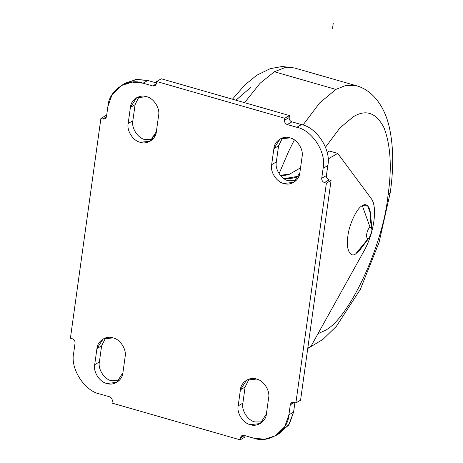 <?xml version="1.0" encoding="UTF-8"?>
<svg xmlns="http://www.w3.org/2000/svg" width="463" height="463" viewBox="0 0 463 463"><rect width="100%" height="100%" fill="white"/><g stroke="black" fill="none" stroke-linecap="round" stroke-linejoin="round"><path stroke-width="0.69" d="M154.625 135.161A22.959 7.657 7.9 0 0 152.587 139.369L152.379 137.887L154.625 135.161L155.632 134.577L154.625 135.161L154.341 137.198M373.884 221.019A34.441 12.756 106 0 0 371.488 198.911L337.73 153.398L328.07 158.994L337.73 153.398L371.488 198.911C374.399 203.222 375.198 210.596 373.884 221.019L373.838 221.378L373.884 221.019M299.121 175.755L298.114 176.339L297.831 178.371L298.114 176.339L283.958 178.654A22.959 7.657 7.9 0 0 298.114 176.339L299.121 175.755M371.801 231.384A34.441 12.756 106 0 0 373.838 221.378C372.229 231.975 369.069 241.64 364.352 250.367L310.957 346.347L307.785 348.182L310.957 346.347L364.352 250.367A34.441 12.756 106 0 0 370.695 235.245M329.529 151.048L337.73 153.398L329.529 151.048L327.127 152.437L329.529 151.048M232.449 99.198L244.915 84.885L256.849 75.203L270.166 68.68L282.175 66.493L294.514 67.98L284.82 67.656L274.362 71.753L335.86 89.405L346.121 85.337L356.006 85.626L346.121 85.337L335.86 89.405L319.615 102.965L302.987 125.051L319.615 102.965L335.86 89.405L274.362 71.753L260.073 83.271L244.574 102.676L260.073 83.271L274.362 71.753L284.82 67.656L294.514 67.98L356.006 85.626C371.87 89.805 383.902 105.072 388.955 125.733C393.446 144.664 393.886 166.923 390.268 192.515L388.029 195.241C382.884 246.993 347.47 321.716 323.631 331.114L317.983 333.719L323.631 331.114C347.47 321.716 382.884 246.993 388.029 195.241L390.268 192.515L379.006 242.629L360.26 289.508L336.422 326.265L322.908 339.437L307.745 348.5M325.501 147.211L339.987 127.875L353.385 116.722C366.071 109.037 376.292 112.746 384.041 127.846C390.668 145.318 391.993 167.785 388.029 195.241C391.993 167.785 390.668 145.318 384.041 127.846C376.292 112.746 366.071 109.037 353.385 116.722L339.987 127.875L325.501 147.211M294.387 139.907L288.611 151.413L279.091 173.677L288.611 151.413L294.387 139.907M235.927 100.193L250.888 87.31M371.905 229.029L370.51 213.674L367.657 205.838L362.355 205.682L370.024 227.188L371.905 229.029L371.818 231.257L369.532 237.293L355.659 253.921L360.208 249.574L369.532 237.293M370.024 227.188L362.355 205.682C356.99 207.794 349.021 224.607 347.863 236.252C345.711 248.475 349.999 258.192 355.659 253.921L368.484 238.295C366.985 238.839 366.389 237.478 366.69 234.226C367.315 230.782 368.432 228.438 370.024 227.188C368.432 228.438 367.315 230.782 366.69 234.226C366.389 237.478 366.985 238.839 368.484 238.295C370.082 237.044 371.193 234.7 371.818 231.257C372.119 228.004 371.523 226.644 370.024 227.188M363.443 244.441L355.659 253.921C349.999 258.192 345.711 248.475 347.863 236.252C349.021 224.607 356.99 207.794 362.355 205.682C368.016 201.411 372.304 211.128 370.145 223.351M291.95 121.844C290.035 121.074 289.115 119.639 289.19 117.544L284.514 120.253C284.432 122.348 285.353 123.783 287.268 124.553L291.95 121.844L287.268 124.553L296.835 127.302L301.511 124.588L291.95 121.844L301.511 124.588L296.835 127.302C312.247 130.225 326.699 152.767 323.116 168.283L321.733 178.284C321.652 180.379 322.572 181.814 324.488 182.584L329.17 179.876C327.254 179.1 326.334 177.67 326.409 175.575L321.733 178.284L326.409 175.575L327.798 165.569L323.116 168.283L327.798 165.569C331.381 150.053 316.923 127.516 301.511 124.588C316.923 127.516 331.381 150.053 327.798 165.569L326.409 175.575C326.334 177.67 327.254 179.1 329.17 179.876L324.488 182.584L326.386 183.128L331.068 180.42L329.17 179.876L331.068 180.42L326.386 183.128L295.886 402.92L293.993 402.376L291.713 402.625L290.295 404.824L294.346 402.48L290.295 404.824L288.906 414.825L293.588 412.116L294.977 402.115L293.588 412.116L288.906 414.825L284.71 426.712L275.416 435.805L264.57 439.231L253.701 438.16L244.134 435.417L241.854 435.666L240.442 437.865L244.493 435.521L240.442 437.865L240.164 439.85L244.84 437.141L245.118 435.156L244.84 437.141L240.164 439.85L240.442 437.865C240.928 435.891 242.161 435.075 244.134 435.417L253.701 438.16C268.714 443.965 288.073 431.134 288.906 414.825L290.295 404.824C290.781 402.851 292.014 402.029 293.993 402.376L295.886 402.92L300.568 400.211L295.886 402.92L326.386 183.128L324.488 182.584C322.572 181.814 321.652 180.379 321.733 178.284L323.116 168.283C326.699 152.767 312.247 130.225 296.835 127.302L287.268 124.553C285.353 123.783 284.432 122.348 284.514 120.253L289.19 117.544L289.468 115.559L284.786 118.268L284.514 120.253L284.786 118.268L156.633 81.494L161.309 78.779L289.468 115.559L289.19 117.544C289.115 119.639 290.035 121.074 291.95 121.844M106.432 116.867L102.803 118.968L105.084 118.719L106.502 116.52L107.891 106.513L112.087 94.631L121.381 85.533L132.227 82.107L143.096 83.184L152.663 85.927L154.943 85.678L156.355 83.473L156.633 81.494L156.355 83.473C155.869 85.452 154.636 86.268 152.663 85.927L156.291 83.82L152.663 85.927L143.096 83.184L147.778 80.469L143.096 83.184C128.083 77.379 108.724 90.21 107.891 106.513L106.502 116.52C106.01 118.493 104.783 119.309 102.803 118.968L106.432 116.867M106.571 115.999L105.587 115.715L100.905 118.424L102.803 118.968L100.905 118.424L70.411 338.21L72.303 338.754L70.411 338.21L100.905 118.424L105.587 115.715L106.571 115.999M123.789 84.307L135.59 79.555L147.778 80.469L156.43 82.952L147.778 80.469L136.903 79.399L126.058 82.825L121.375 85.539M112.283 401.091C112.364 398.996 111.444 397.561 109.523 396.785L99.962 394.042C84.55 391.113 70.092 368.577 73.675 353.061L75.064 343.06C75.139 340.965 74.225 339.529 72.303 338.754C74.225 339.529 75.139 340.965 75.064 343.06L73.675 353.061C70.092 368.577 84.55 391.113 99.962 394.042L109.523 396.785C111.444 397.561 112.364 398.996 112.283 401.091L112.011 403.07L112.283 401.091M275.416 435.805L280.098 433.096L289.387 423.998L293.588 412.116L288.652 425.127L277.684 434.329M300.568 400.211L331.068 180.42L300.568 400.211M105.616 337.88L101.611 345.878L99.383 361.956C97.739 369.075 104.366 379.411 111.438 380.754L118.904 380.76L111.438 380.754C104.366 379.411 97.739 369.075 99.383 361.956L101.611 345.878L105.616 337.88M249.106 379.058L245.101 387.056L242.867 403.134C241.223 410.253 247.855 420.589 254.922 421.932L262.394 421.938L254.922 421.932C247.855 420.589 241.223 410.253 242.867 403.134L245.101 387.056L249.106 379.058M282.569 137.87L278.57 145.868L276.336 161.952C274.692 169.064 281.325 179.401 288.391 180.744L295.857 180.749L288.391 180.744C281.325 179.401 274.692 169.064 276.336 161.952L278.57 145.868L282.569 137.87M139.085 96.698L135.08 104.696L132.846 120.774C131.208 127.886 137.835 138.229 144.907 139.571L152.373 139.577L144.907 139.571C137.835 138.229 131.208 127.886 132.846 120.774L135.08 104.696L139.085 96.698M112.011 403.07L240.164 439.85L112.011 403.07M125.137 356.684L122.909 372.761C122.527 380.239 113.643 386.125 106.756 383.462C99.69 382.12 93.057 371.783 94.701 364.67L96.935 348.587C97.317 341.109 106.195 335.224 113.082 337.886C120.154 339.229 126.781 349.565 125.137 356.684C126.781 349.565 120.154 339.229 113.082 337.886L103.122 338.968L96.935 348.587L101.611 345.878L96.935 348.587L94.701 364.67L99.383 361.956L94.701 364.67C93.057 371.783 99.69 382.12 106.756 383.462L116.722 382.386L122.909 372.761L125.137 356.684M268.627 397.862L266.393 413.939C266.011 421.417 257.133 427.303 250.246 424.64C243.179 423.298 236.547 412.961 238.19 405.843L240.419 389.765C240.801 382.288 249.684 376.402 256.571 379.064C263.638 380.407 270.27 390.743 268.627 397.862C270.27 390.743 263.638 380.407 256.571 379.064L246.605 380.146L240.419 389.765L245.101 387.056L240.419 389.765L238.19 405.843L242.867 403.134L238.19 405.843C236.547 412.961 243.179 423.298 250.246 424.64L260.206 423.564L266.393 413.939L268.627 397.862M302.096 156.673L299.862 172.751C299.48 180.234 290.596 186.12 283.715 183.458C276.642 182.115 270.016 171.773 271.659 164.66L273.888 148.582C274.27 141.099 283.153 135.213 290.035 137.876C297.107 139.218 303.734 149.555 302.096 156.673C303.734 149.555 297.107 139.218 290.035 137.876L280.074 138.958L273.888 148.582L278.57 145.868L273.888 148.582L271.659 164.66L276.336 161.952L271.659 164.66C270.016 171.773 276.642 182.115 283.715 183.458L293.675 182.376L299.862 172.751L302.096 156.673M158.606 115.495L156.372 131.579C155.99 139.056 147.112 144.942 140.225 142.28C133.159 140.937 126.526 130.601 128.17 123.482L130.398 107.404C130.78 99.927 139.664 94.041 146.551 96.698C153.618 98.04 160.25 108.383 158.606 115.495C160.25 108.383 153.618 98.04 146.551 96.698L136.591 97.78L130.398 107.404L135.08 104.696L130.398 107.404L128.17 123.482L132.846 120.774L128.17 123.482C126.526 130.601 133.159 140.937 140.225 142.28L150.186 141.198L156.372 131.579L158.606 115.495M161.309 78.779L156.633 81.494L284.786 118.268L289.468 115.559L161.309 78.779M280.312 175.332L289.913 173.99A13.774 4.595 -172.1 0 1 280.312 175.332M300.545 167.832L289.913 173.99L300.545 167.832M332.55 28.307L333.267 23.15M152.136 139.641L152.379 137.887"/></g></svg>
